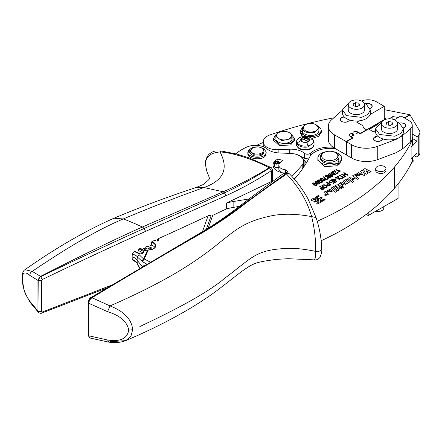 <?xml version="1.0" encoding="UTF-8"?>
<svg xmlns="http://www.w3.org/2000/svg" width="442" height="442" viewBox="0 0 442 442"><rect width="100%" height="100%" fill="white"/><g stroke="black" fill="none" stroke-linecap="round" stroke-linejoin="round"><path stroke-width="0.66" d="M352.644 135.921L352.644 133.628A2.669 1.541 0 0 0 349.18 135.103A2.669 1.541 0 0 0 349.804 136.097L352.456 137.921L346.136 141.567L334.445 134.821L334.445 148.098L335.926 148.948A20.907 12.072 180 0 0 315.334 151.711A20.907 12.072 180 0 0 309.676 157.026A232.277 134.103 180 0 1 300.51 171.629A232.277 134.103 180 0 1 294.378 179.209M412.574 157.424L412.574 159.86A11.614 6.707 180 0 1 412.491 160.645L412.137 161.678C407.695 170.805 401.844 179.623 394.584 188.132A267.123 154.219 180 0 1 384.523 198.834A267.123 154.219 180 0 1 357.705 220.387A267.123 154.219 180 0 1 344.18 228.834A267.123 154.219 180 0 1 321.207 240.686M412.248 137.053A11.614 6.707 180 0 1 412.574 138.622A11.614 6.707 180 0 1 412.137 140.434A267.123 154.219 180 0 1 394.584 166.888A267.123 154.219 180 0 1 357.705 199.143A267.123 154.219 180 0 1 344.18 207.591A267.123 154.219 180 0 1 317.19 221.254M412.574 138.622L412.574 143.407A11.614 6.707 180 0 1 412.137 145.225A267.123 154.219 180 0 1 411.11 147.285L411.11 158.949L416.999 152.81L416.999 157.219L418.734 155.418L418.734 134.932A9.293 5.365 0 0 0 419.9 132.335A9.293 5.365 0 0 0 419.392 130.583L410.049 114.914L404.612 118.058M385.932 168.634L385.932 170.529A5.111 2.95 180 0 1 379.076 173.303A5.111 2.95 180 0 1 375.711 170.529L375.711 168.634A5.111 2.95 180 0 1 382.568 165.861A5.111 2.95 180 0 1 385.932 168.634A5.111 2.95 180 0 1 379.076 171.408A5.111 2.95 180 0 1 375.711 168.634M341.55 160.286L338.87 164.811L338.87 162.534A11.846 6.84 0 0 0 341.555 158.197A11.846 6.84 0 0 0 332.975 151.623M317.87 160.286L324.643 166.656L337.224 165.761L337.224 163.485L333.937 162.976A9.293 5.365 0 0 1 323.141 161.993A9.293 5.365 0 0 1 320.798 159.711A9.293 5.365 0 0 1 320.422 158.197L320.422 156.871A9.293 5.365 180 0 1 323.141 153.076L323.964 152.606A8.127 4.696 180 0 1 334.677 152.208A8.127 4.696 180 0 1 335.461 152.606A8.127 4.696 180 0 1 337.511 154.601A8.127 4.696 180 0 1 331.997 160.424A8.127 4.696 180 0 1 321.909 157.242A8.127 4.696 180 0 1 323.964 152.606M338.87 162.534L337.986 160.639L337.986 162.91A9.293 5.365 180 0 1 337.224 163.628M338.87 164.811L337.986 162.91M326.445 151.623A11.846 6.84 0 0 0 320.555 153.86A11.846 6.84 0 0 0 317.864 158.197A11.846 6.84 0 0 0 324.643 164.38A11.846 6.84 0 0 0 337.224 163.485M337.986 160.639A9.293 5.365 0 0 0 339.003 158.197L339.003 156.871A9.293 5.365 180 0 1 331.03 162.181A9.293 5.365 180 0 1 320.798 158.38A9.293 5.365 180 0 1 320.422 156.871M335.461 152.606L336.279 153.076A9.293 5.365 180 0 1 338.627 155.363A9.293 5.365 180 0 1 339.003 156.871M330.793 191.104L331.003 191.508L330.793 191.082L329.445 191.861C330.666 192.165 331.119 191.905 330.793 191.082L329.456 191.878M352.489 178.408C351.169 177.629 350.583 177.756 350.738 178.789C352.086 179.574 352.666 179.452 352.489 178.408L352.489 178.43C351.163 177.651 350.578 177.772 350.738 178.806M359.865 174.839L359.655 174.43C359.976 175.253 359.528 175.513 358.302 175.214L359.655 174.43L359.865 174.855M359.655 174.452L358.318 175.225M318.638 199.618L318.737 200.165L318.638 199.596L317.262 199.325M324.632 199.734L323.942 199.331L322.179 200.348L320.439 200.475M314.174 201.662A0.492 0.282 0 0 1 314.317 201.464L315.781 200.635L314.174 201.674A0.492 0.282 0 0 0 315.013 201.861L316.472 201.022A1.077 0.619 0 0 1 317.345 200.839L318.881 200.933L318.776 200.375L317.726 200.292A0.773 0.448 0 0 1 317.036 199.894L316.665 197.828A1.077 0.619 0 0 1 316.66 197.762L316.66 197.784M317.036 199.894L317.726 200.309M317.036 199.917L316.665 197.828M316.975 197.342L316.665 197.845L316.975 197.342M318.732 196.325L318.041 195.928L315.743 197.254L316.091 200.115A1.077 0.619 0 0 1 316.096 200.182L316.096 200.198M330.18 184.756L328.71 183.905L327.423 184.867L327.793 185.297L328.771 185.491L330.18 184.756L328.71 183.927L327.423 184.883M326.494 186.518L325.522 185.579L324.008 185.093L322.776 185.32L322.378 186.038L324.406 187.38L326.086 187.226L326.494 186.496L325.522 185.563L324.008 185.071L322.776 185.303L322.367 185.889M316.483 185.192L316.61 184.723L313.925 183.176L313.096 183.264L312.964 183.739M319.102 183.684L319.223 183.209L316.544 181.668L315.71 181.756L315.582 182.231M321.715 182.176L321.842 181.701L319.157 180.159L318.328 180.248L318.196 180.717M324.334 180.662L324.456 180.192L321.776 178.645L320.942 178.734L320.815 179.209M328.097 176.264L327.848 176.651L328.097 176.242L326.887 175.551L325.909 176.109L327.124 176.8L327.848 176.651L328.097 176.264L327.699 175.805L326.887 175.568L325.909 176.126M329.539 177.656L329.456 176.982L328.82 176.794L328.036 177.242M330.461 175.159L330.71 174.75L329.5 174.06L328.528 174.618M331.434 175.281L330.655 175.728L332.157 176.126L332.075 175.468L331.434 175.264L330.655 175.712L330.865 175.408M332.24 172.607L331.406 172.695L331.279 173.165L333.959 174.695L334.798 174.601L334.92 174.131L332.24 172.584L331.406 172.673L331.279 173.148L331.406 172.695M334.798 174.623L334.92 174.148L332.24 172.584M412.248 125.241L412.248 138.517A11.614 6.707 180 0 1 410.264 142.269L410.264 128.992A11.614 6.707 0 0 0 412.248 125.241A11.614 6.707 0 0 0 408.85 120.5L400.938 115.937L394.363 119.732M396.015 152.728L377.75 159.579A20.907 12.072 180 0 1 351.578 157.987L351.578 144.711A20.907 12.072 0 0 0 377.75 146.302L396.015 139.451L396.015 152.728L402.253 149.125L410.264 142.269M351.578 157.987L346.462 155.037L346.462 141.76L351.578 144.711M335.926 148.948L346.136 154.844L346.462 154.656M326.627 194.585L327.108 195.01L328.583 194.16L325.423 191.369L323.903 192.248L325.671 194.126L324.511 194.988L325.566 195.944L326.621 194.579M326.666 194.867L325.566 195.928M324.511 194.988L325.566 195.944M323.903 192.248L325.671 194.137M330.135 190.552L327.295 192.209L332.655 191.132L329.688 189.292L326.693 191.204L326.964 191.834L330.135 190.568L328.4 190.872M330.914 188.209L335.434 192.215L336.964 191.309L332.434 187.331L330.914 188.209L335.434 192.193L336.964 191.309M333.301 186.828L337.821 190.833L339.351 189.933L334.821 185.949L333.301 186.828L337.821 190.817L339.351 189.933M339.622 185.165C338.539 184.894 338.196 185.137 338.6 185.894L340.301 187.386L338.782 188.281L335.627 185.485L337.102 184.634L337.484 184.999L339.716 183.529A2.188 1.265 0 0 1 340.881 184.043L342.931 185.867L341.412 186.745L339.622 185.148L341.412 186.762L342.931 185.867M341.743 188.242L340.395 189.038L339.589 188.325L340.395 189.021L341.743 188.242L340.942 187.524L339.589 188.325M343.622 187.154L342.274 187.955L341.467 187.22L342.815 186.441L343.622 187.154L342.274 187.933L341.467 187.22M350.174 181.684L348.705 182.557L348.296 182.198C348.29 183.176 347.495 183.618 345.909 183.524C345.401 185.099 344.191 185.353 342.274 184.292L340.484 182.684L342.003 181.806L343.771 183.386C344.732 183.734 345.069 183.546 344.782 182.833L342.992 181.237L344.511 180.358L346.279 181.938C347.241 182.286 347.578 182.098 347.29 181.386L345.5 179.783L347.02 178.911L350.174 181.684L348.705 182.535L348.307 182.331M345.931 183.701L345.909 183.502C345.401 185.076 344.185 185.336 342.274 184.275L340.484 182.684M344.782 182.855L342.992 181.253M347.29 181.402L345.5 179.783M352.152 180.016L354.622 178.634L349.661 177.717M354.622 178.645L352.125 179.988L353.893 181.535L352.368 182.43L347.843 178.452L349.329 177.573L349.688 177.888M357.434 177.496L355.915 178.391L352.76 175.596L354.28 174.717L357.434 177.496L355.915 178.375L352.76 175.596M356.258 178.667L357.103 179.413L358.622 178.535L357.782 177.794L356.258 178.667L357.103 179.435L358.622 178.535M357.263 174.22L358.998 173.899L356.158 175.557L361.517 174.48L358.55 172.64L355.55 174.551L355.827 175.181L358.998 173.921M363.18 172.275L366.656 174.231L367.982 173.463L365.959 170.623L369.468 172.59L371.125 171.651L364.937 168.562L363.313 169.501L364.965 171.827L362.108 170.198L360.479 171.137L363.473 176.049L365.191 175.054L363.158 172.242L366.656 174.214L367.982 173.463M360.479 171.137L363.473 176.065L365.191 175.054M363.313 169.501L364.937 171.816M365.982 170.656L369.468 172.607L371.125 171.634M320.583 201.243L322.566 201.193L325.102 199.513A0.818 0.47 0 0 0 324.599 199.077A0.818 0.47 0 0 0 323.71 199.182L321.947 200.198A0.751 0.431 0 0 1 321.34 200.32L320.406 200.265L320.235 199.336A0.751 0.431 0 0 1 320.229 199.292A0.751 0.431 0 0 1 320.45 198.988L322.152 197.823A0.818 0.47 0 0 0 321.649 197.375A0.818 0.47 0 0 0 320.759 197.48L319.295 198.32A0.751 0.431 0 0 1 318.688 198.447L317.085 198.347L316.986 197.806A0.751 0.431 0 0 1 316.98 197.762A0.751 0.431 0 0 1 317.201 197.458L319.201 196.115A0.818 0.47 0 0 0 318.699 195.673A0.818 0.47 0 0 0 317.809 195.773L315.516 197.099L315.422 198.248L315.284 197.475A0.807 0.464 0 0 1 315.279 197.425L315.279 197.447A0.807 0.464 0 0 1 315.516 197.099L315.284 197.475M314.085 201.348C313.726 202 314.113 202.221 315.24 202.016L316.704 201.171L318.914 201.143L318.798 202.033L317.036 203.033C316.676 203.701 317.063 203.928 318.19 203.718L320.483 202.392A0.807 0.464 0 0 0 320.721 202.044A0.807 0.464 0 0 0 320.715 202L320.577 201.226L321.914 201.303A0.807 0.464 0 0 0 322.566 201.171L324.864 199.845A0.818 0.47 0 0 0 325.102 199.513M317.036 203.033A0.818 0.47 0 0 0 316.798 203.364L316.798 203.386A0.818 0.47 0 0 0 317.301 203.801A0.818 0.47 0 0 0 318.19 203.701L320.483 202.392M315.549 200.502L315.765 200.154A0.751 0.431 0 0 1 315.77 200.182A0.751 0.431 0 0 1 315.549 200.486L314.085 201.331A0.818 0.47 0 0 0 313.848 201.662L313.848 201.662A0.818 0.47 0 0 0 314.35 202.099A0.818 0.47 0 0 0 315.24 201.994L316.704 201.171A0.751 0.431 0 0 1 317.312 201.027L318.914 201.127L319.013 201.685M315.599 199.209L315.765 200.154L315.599 199.209L314.66 199.149A0.751 0.431 0 0 0 314.052 199.276L312.29 200.292A0.818 0.47 0 0 1 311.4 200.397A0.818 0.47 0 0 1 310.897 199.961L310.897 199.977M315.599 199.226L314.052 199.292L312.29 200.292M311.135 199.646C310.776 200.298 311.162 200.519 312.29 200.309M319.201 196.126L319.201 196.11A0.818 0.47 0 0 1 318.964 196.441L316.986 197.828M320.235 199.359L321.914 198.165A0.818 0.47 0 0 0 322.152 197.812L322.152 197.828M324.279 188.723L322.003 190.054L321.522 189.751L323.345 188.701L322.074 187.966L320.494 188.878L320.014 188.596L321.588 187.684L319.726 186.629L320.168 186.353L324.279 188.723L322.003 190.032L321.522 189.751M323.329 188.706L322.074 187.983L320.494 188.894L320.014 188.596M327.152 186.668L326.555 187.491L324.179 187.745L322.82 187.209L321.71 185.878L322.306 185.038L324.157 184.717L325.992 185.303L327.141 186.496M327.141 186.518L326.555 187.507L325.489 187.833L322.82 187.187L321.748 186.11M331.108 184.778L329.102 185.867L327.356 185.596L326.732 184.839L328.224 183.629L326.555 182.662L327.003 182.408L331.108 184.778L328.24 185.889L326.737 184.911M328.207 183.64L326.555 182.662M330.522 182.386L329.251 183.137L328.743 182.822L330.014 182.093L330.522 182.386L329.251 183.115L328.743 182.822M335.798 182.071L333.367 183.491L332.881 183.192L334.87 182.049L333.616 181.319L331.754 182.413L331.268 182.137L333.13 181.043L331.732 180.237L329.666 181.43L329.179 181.17L331.693 179.701L335.798 182.071L333.367 183.474L332.881 183.192M334.854 182.054L333.616 181.342L331.754 182.397L331.268 182.115M333.113 181.054L331.732 180.253L329.666 181.447L329.179 181.148M337.031 181.358L336.589 181.634L332.478 179.242L332.925 178.988L337.031 181.358L336.589 181.612L332.478 179.242M336.533 178.916L335.263 179.667L334.754 179.353L336.025 178.623L336.533 178.916L335.263 179.645L334.754 179.353M342.009 178.485L341.478 178.789L339.036 178.397L339.649 179.844L339.169 180.126L338.417 178.325L334.97 177.806L335.517 177.491L338.252 177.922L337.522 176.336L338.058 176.026L338.892 178.01L342.009 178.485L341.478 178.811L339.036 178.419M339.649 179.844L339.169 180.143L338.417 178.347L334.97 177.806M338.252 177.922L337.522 176.336M344.937 176.794L342.268 178.353L341.788 178.054L342.898 177.408L339.279 175.319L339.721 175.06L343.346 177.154L344.456 176.513L344.937 176.794L342.268 178.336L341.788 178.054M342.882 177.419L339.279 175.319M348.092 174.971L347.644 175.231L345.959 174.258L344.207 175.27L345.893 176.242L345.451 176.496L341.34 174.126L341.788 173.872L343.721 174.988L345.473 173.977L343.539 172.861L343.987 172.601L348.092 174.971L347.644 175.247L345.959 174.275L344.224 175.275M345.893 176.242L345.451 176.518L341.34 174.126M345.456 173.988L343.539 172.861M339.473 171.352L339.511 170.932L339.473 171.352M340.174 170.783L339.964 172.115L335.843 169.734L336.257 169.479L339.473 171.33L339.688 170.502L340.174 170.783L340.053 171.43M335.489 171.673L336.031 173.071L337.379 173.109L337.638 172.712L337.213 172.253L337.688 172.037L338.246 172.745L337.782 173.38L336.655 173.629L335.053 172.75L334.743 170.91L333.091 171.866L332.605 171.584L334.832 170.297L335.489 171.711M337.379 173.131L337.638 172.734L337.213 172.253M338.246 172.745L337.782 173.358L336.655 173.607L335.053 172.772L334.743 170.932L333.091 171.883L332.605 171.584M335.561 174.369L335.484 174.071L335.191 174.855L334.003 175.06L331.997 174.292L330.633 172.949M335.484 174.087L335.191 174.872L334.003 175.043L331.997 174.275L330.633 172.933M332.97 175.833L332.572 176.386L331.577 176.612L330.522 176.33L330.196 175.568L328.505 175.325L327.931 174.562M331.246 174.54L331.141 175.021L331.246 174.54M330.356 177.347L328.958 178.104L327.909 177.822L327.583 177.076L325.892 176.833L325.312 176.131L325.754 175.457L326.892 175.198L328.119 175.54L328.633 176.032L328.528 176.513L329.865 176.712L330.351 177.308M330.351 177.325L329.953 177.894L328.958 178.126L327.909 177.839L327.583 177.06L325.892 176.817L325.312 176.131M328.633 176.049L328.528 176.529L328.633 176.049M328.345 178.723L326.168 179.999L323.4 176.922L323.82 176.656L326.218 179.397L327.859 178.446L328.345 178.723L326.168 179.982L323.4 176.922M325.097 180.408L325.019 180.109L324.726 180.894L323.538 181.082L321.533 180.314L320.168 178.988L320.538 178.469L321.798 178.286L323.732 179.049L325.019 180.109M325.019 180.132L324.726 180.916L323.538 181.104L321.533 180.336L320.251 179.27M322.483 181.916L322.113 182.424L320.92 182.612L318.92 181.844L317.549 180.48L317.925 179.982L319.185 179.795L321.113 180.557L322.4 181.623L322.113 182.402L320.92 182.596L318.92 181.828L317.632 180.784M319.864 183.43L319.787 183.132L319.494 183.916L318.306 184.126L316.301 183.358L314.936 182.01M319.787 183.154L319.494 183.933L318.306 184.104L316.301 183.336L314.936 181.993M317.251 184.938L317.168 184.645L316.881 185.425L315.687 185.612L313.687 184.844L312.4 183.806L313.687 184.867L315.687 185.634L316.881 185.447L317.168 184.662M304.892 165.302L304.892 161.037A18.581 10.73 0 0 1 306.173 163.253M303.035 159.081A11.614 6.707 180 0 1 304.892 161.037M308.621 159.01L304.505 158.253L298.135 155.054M256.509 145.363L263.244 142.401M297.643 175.325L293.974 178.75M263.244 146.705L263.244 141.772A13.829 7.984 180 0 0 278.156 149.733L289.748 149.208A16.26 9.387 180 0 1 304.505 153.319L304.505 158.253M334.445 148.098A20.907 12.072 180 0 1 333.058 147.208A23.227 13.409 180 0 0 310.334 153.28A3.486 2.011 180 0 1 304.505 153.319M382.916 120.732L368.573 129.014M384.291 117.865A2.321 1.343 180 0 1 385.131 118.898A2.321 1.343 180 0 1 384.628 119.732M300.184 130.782L300.56 133.909L300.184 130.782L303.284 126.467M318.223 126.467L320.947 129.174L321.323 130.782L319.08 134.539L313.301 136.705L306.444 136.351L301.416 133.639L301.416 135.153L303.262 136.6M321.323 130.782L321.323 132.302L318.61 136.379L311.875 138.368M300.56 133.909L302.626 132.401L302.626 130.887L300.56 132.39M301.416 133.639L304.704 133.92A8.127 4.696 0 0 0 306.218 134.677A8.127 4.696 180 0 0 314.577 134.926A8.127 4.696 180 0 0 318.881 130.782L318.881 128.318L314.577 132.456L306.218 132.213A8.127 4.696 180 0 1 302.621 128.318A8.127 4.696 180 0 1 305.002 124.998L305.499 124.71A7.431 4.293 180 0 1 314.704 124.114L314.897 124.185A7.431 4.293 180 0 1 316.008 124.71A7.431 4.293 180 0 1 316.494 130.473A7.431 4.293 180 0 1 306.61 131.307A7.431 4.293 180 0 1 305.499 124.71M302.621 128.318L302.621 130.782A8.127 4.696 0 0 0 302.626 130.887M302.626 132.401A8.127 4.696 0 0 0 303.035 133.777M291.466 134.351L294.565 138.666L294.565 140.186L290.659 144.921L279.454 145.694L273.427 140.186L273.427 138.666L275.697 134.887L275.968 135.456M294.565 138.666L290.659 143.407L279.454 144.18L273.427 138.666M303.892 149.948L308.903 149.49M289.25 132.6L289.742 132.882A8.127 4.696 180 0 1 292.123 136.202L292.123 138.666A8.127 4.696 180 0 1 290.792 141.247A8.127 4.696 180 0 1 281.664 143.164A8.127 4.696 180 0 1 275.863 138.666L275.863 136.202L277.2 133.628A8.127 4.696 180 0 1 278.245 132.882L278.736 132.6A7.431 4.293 180 0 1 289.25 132.6A7.431 4.293 180 0 1 290.333 137.876A7.431 4.293 180 0 1 290.206 137.992A7.431 4.293 180 0 1 279.913 139.219A7.431 4.293 180 0 1 277.78 133.28A7.431 4.293 180 0 1 278.736 132.6M316.008 124.71L318.881 128.318M292.123 136.202A8.127 4.696 180 0 1 290.924 138.655A8.127 4.696 180 0 1 290.792 138.782L281.664 140.7L275.863 136.202M309.709 140.202L309.494 138.932L308.107 137.788A4.586 2.646 0 0 0 308.057 137.766A4.586 2.646 0 0 0 308.008 137.744L303.632 137.329A4.586 2.646 0 0 0 303.588 137.34A4.586 2.646 0 0 0 303.527 137.351A4.586 2.646 0 0 0 303.472 137.363A4.586 2.646 0 0 0 300.654 139.374A4.586 2.646 0 0 0 300.643 139.407A4.586 2.646 0 0 0 300.637 139.445L300.853 140.711L302.24 141.854A4.586 2.646 0 0 0 302.289 141.876A4.586 2.646 0 0 0 302.339 141.899A4.586 2.646 0 0 0 306.715 142.313A4.586 2.646 0 0 0 306.759 142.307A4.586 2.646 0 0 0 306.82 142.291A4.586 2.646 0 0 0 306.875 142.28A4.586 2.646 0 0 0 309.693 140.269A4.586 2.646 0 0 0 309.704 140.236A4.586 2.646 0 0 0 309.709 140.202L309.759 139.821M300.637 139.445L300.588 139.821M309.743 140.053A4.586 2.646 0 0 0 308.057 138.236A4.586 2.646 0 0 0 303.527 137.821A4.586 2.646 0 0 0 300.643 139.882A4.586 2.646 0 0 0 300.604 140.048M309.627 140.451A0.702 0.409 0 0 0 309.323 140.28A2.166 1.249 0 0 1 308.118 139.164A2.166 1.249 0 0 1 308.273 138.705A0.702 0.409 0 0 0 308.323 138.55A0.702 0.409 0 0 0 308.057 138.236A0.702 0.409 0 0 0 307.229 138.213A2.166 1.249 0 0 1 304.334 137.948A0.702 0.409 0 0 0 303.527 137.821A0.702 0.409 0 0 0 303.079 138.202A0.702 0.409 0 0 0 303.079 138.23A2.166 1.249 0 0 1 303.085 138.307L303.085 140.241A2.166 1.249 180 0 1 302.206 141.247M303.085 138.307A2.166 1.249 0 0 1 301.234 139.545A0.702 0.409 0 0 0 300.643 139.882A0.702 0.409 0 0 0 300.632 139.943A0.702 0.409 0 0 0 301.024 140.307A2.166 1.249 0 0 1 302.229 141.429L302.229 141.849M302.129 141.799A2.166 1.249 0 0 0 302.229 141.429M307.273 142.175A2.166 1.249 0 0 1 309.113 141.048A0.702 0.409 0 0 0 309.256 141.026M305.693 142.451A2.166 1.249 0 0 0 303.444 142.274M303.085 140.086A0.702 0.409 180 0 1 303.527 139.755A0.702 0.409 180 0 1 304.334 139.882A2.166 1.249 180 0 0 307.229 140.147A0.702 0.409 180 0 1 308.057 140.169A0.702 0.409 180 0 1 308.118 140.202M308.14 141.28A2.166 1.249 180 0 1 308.118 141.097L308.118 139.164M303.079 138.385L303.079 140.164A2.166 1.249 180 0 1 303.085 140.241M333.058 147.208A20.907 12.072 180 0 1 328.323 139.561L328.323 126.285A20.907 12.072 180 0 1 331.699 119.716L342.434 110.168M361.539 100.991L361.678 100.942A11.614 6.707 180 0 1 376.385 101.759L384.291 106.323L384.291 119.6L366.484 129.876M263.244 141.772A13.829 7.984 180 0 1 269.891 134.954A317.323 183.203 180 0 1 333.843 117.804M208.165 228.183L212.707 215.364A4186.121 2416.834 180 0 0 226.602 208.834A69.681 40.233 180 0 1 233.133 207.442L239.343 206.359M282.035 172.717A8.127 4.696 180 0 1 278.83 168.982L278.83 165.186A8.127 4.696 180 0 1 281.659 161.628L282.67 160.358L277.874 159.087L277.874 161.452M279.587 162.479A2.906 1.674 180 0 1 280.294 162.501M273.416 167.087A13.934 8.044 180 0 1 274.46 165.424M278.83 167.275A2.613 1.508 180 0 1 274.709 166.8A2.613 1.508 180 0 1 274.46 166.159L274.46 162.888A2.613 1.508 180 0 1 276.499 161.413A2.613 1.508 180 0 1 279.438 162.242L279.648 163.137M235.962 153.827A46.454 26.818 180 0 1 247.144 146.937A13.934 8.044 180 0 1 267.018 148.871A16.26 9.387 180 0 0 279.289 152.965L290.742 153.446A13.934 8.044 180 0 1 303.665 161.474A13.934 8.044 180 0 1 302.223 165.037A229.956 132.766 180 0 1 291.587 176.093M272.493 169.877A2.321 1.343 180 0 1 272.493 169.91L272.493 180.347A2.321 1.343 180 0 1 271.664 181.375A4186.121 2416.834 180 0 1 226.602 202.955A69.681 40.233 180 0 1 233.133 201.563L248.934 198.977M284.234 173.082A13.934 8.044 180 0 1 273.023 165.186A13.934 8.044 180 0 1 277.874 159.087M278.83 165.186A8.127 4.696 180 0 0 285.433 169.8L287.792 171.446L286.803 172.7M279.233 163.733L274.709 163.529A2.613 1.508 180 0 1 274.46 162.888M276.477 164.175L274.841 162.54L277.67 161.595L279.305 163.231L276.477 164.175A4.182 0.884 98.8 0 0 277.073 163.457A4.182 3.298 24.8 0 0 279.305 163.231M252.609 147.921L250.078 151.048L254.161 154.711A6.967 4.022 0 0 0 264.012 151.048A6.967 4.022 0 0 0 261.973 148.203L261.482 147.921A6.271 3.619 180 0 1 262.2 152.545A6.271 3.619 180 0 1 254.448 153.777A6.271 3.619 180 0 1 254.056 153.661A6.271 3.619 180 0 1 252.609 147.921A6.271 3.619 180 0 1 259.642 147.186A6.271 3.619 180 0 1 261.482 147.921M250.277 150.092L248.288 150.507L252.189 147.595L258.432 146.855L264.007 148.639L266.222 152.092L265.802 153.678C263.244 159.507 246.785 157.811 247.879 151.827L250.249 152.982A6.967 4.022 0 0 0 254.161 155.755A6.967 4.022 0 0 0 264.012 152.092A6.967 4.022 0 0 0 264.012 151.998M248.288 150.507L248.288 152.026L250.078 151.65M266.222 152.092L265.802 155.192C263.244 161.026 246.785 159.33 247.879 153.346M247.868 153.612L247.879 151.827M226.602 202.955L226.602 208.834M29.852 275.427L37.962 280.416L37.962 310.975L29.852 301.3C24.923 294.112 22.409 286.626 22.315 278.841C22.409 272.349 24.918 271.211 29.852 275.427C29.78 273.598 30.575 272.255 32.227 271.394L40.548 276.377L37.962 280.416L41.404 280.858L42.277 279.521C78.499 262.095 112.925 246.05 145.556 231.381L225.868 195.756C241.183 188.828 256.316 180.491 271.272 170.75L271.664 170.938L271.664 181.375M22.315 278.841L22.1 278.151C22.139 273.532 23.106 270.708 24.995 269.675L32.227 271.394C68.565 246.658 98.903 229.183 123.252 218.961C128.407 220.796 134.782 223.481 142.374 227.011C115.506 238.978 81.566 255.437 40.548 276.377L42.277 279.521M22.1 278.151L24.083 290.372L25.321 293.731L30.045 302.317L29.852 301.3M38.785 312.654L37.962 310.975L38.211 280.598C38.338 278.896 39.211 277.565 40.835 276.609C78.339 258.576 112.787 242.52 144.18 228.437L145.556 231.381M24.995 269.675C55.775 247.956 85.439 230.801 113.992 218.21L123.252 218.961C152.175 206.823 179.076 196.342 203.966 187.518L223.16 191.795L142.374 227.011L144.18 228.437L224.464 192.822C239.614 185.972 254.636 177.69 269.526 167.988L271.272 170.75M225.868 195.756L224.464 192.822L223.16 191.795C238.901 184.955 254.249 176.938 269.206 167.739C254.04 159.678 232.641 152.545 220 151.971C209.685 152.816 204.895 157.369 205.641 165.617L206.994 171.982L205.641 165.617M271.211 167.628L271.537 167.888L269.526 167.988L269.206 167.739L271.029 167.507L248.724 157.788L237.089 154.131L221.558 151.07L220 151.971C228.923 168.717 223.575 180.563 203.966 187.518L195.883 187.601C169.004 196.375 141.705 206.58 113.992 218.21M271.029 167.507L271.36 167.772M111.616 285.14L42.277 312.013L41.404 311.411L41.404 280.858M157.451 241.067L157.451 239.078A4186.121 2416.834 -0 0 0 208.083 215.818C209.48 215.105 210.425 215.26 210.917 216.293L211.193 219.641M148.761 246.316A4186.121 2416.834 -0 0 0 151.352 245.15L151.352 242.244L151.998 241.536A4186.121 2416.834 -0 0 0 155.468 239.973A1.74 1.006 0 0 0 155.457 240.072A1.74 1.006 0 0 0 156.772 241.045A1.74 1.006 0 0 0 158.733 240.547A1.74 1.006 0 0 0 158.943 240.072A1.74 1.006 0 0 0 157.451 239.078M138.037 252.531L138.147 250.365L139.048 249.028L140.457 248.277L140.91 248.465L140.457 248.277C141.606 250.117 143.959 250.736 147.523 250.144L147.672 250.26M141.827 249.421A4186.121 2416.834 -0 0 0 144.39 248.277L144.39 249.564M147.053 264.272L142.385 261.614L144.225 258.995L143.589 258.979A2.321 1.751 112.9 0 0 142.385 261.614L137.28 256.874L137.075 260.233A8.713 5.028 -0 0 0 132.13 256.879L132.28 254.194L134.269 251.459L138.622 253.581C141.893 254.399 143.556 253.686 143.622 251.443L139.048 249.028M143.02 253.006L143.031 252.946C142.053 253.747 140.915 254.001 139.611 253.714L135.075 251.283L134.445 251.371M132.13 256.879L132.28 259.432L133.081 260.504M40.835 312.881L41.714 313.107L42.277 312.013M107.583 311.676L88.803 303.328L88.08 302.516L88.08 334.986A1.624 0.939 0 0 0 88.538 335.638L88.538 303.168C88.731 300.858 89.798 299.007 91.748 297.621L109.997 305.925L107.583 311.676C120.13 315.555 127.185 321.71 128.76 330.146C127.18 338.655 120.119 341.937 107.583 339.997L88.803 335.798L88.803 303.328C88.997 300.98 90.052 299.118 91.98 297.748C135.28 271.62 171.734 250.15 201.337 233.337C214.53 225.586 226.774 217.503 238.078 209.094C250.769 199.215 266.929 187.546 286.565 174.087L285.814 173.667L283.405 173.573C284.957 172.424 286.62 172.314 288.405 173.236L285.814 173.667L241.973 205.309C228.497 215.619 214.42 225.122 199.734 233.812C167.628 252.863 126.042 276.327 91.748 297.621L90.953 297.549M283.405 173.573L250.669 197.657C232.702 211.674 219.11 221.608 205.839 229.641L90.975 297.538C90.041 297.505 89.08 299.168 88.08 302.516M88.08 334.986L89.466 337.721L88.538 335.638L90.063 338.031L108.992 342.174M128.76 330.146L132.661 329.693C131.733 319.367 124.174 311.444 109.997 305.925C184.154 273.686 209.077 250.758 226.321 237.243L226.392 237.188C238.409 227.636 247.818 221.188 268.493 216.464L268.631 216.436C280.731 213.458 295.079 213.519 311.665 216.608L316.052 217.563L308.03 198.95C303.052 189.8 296.886 181.463 289.532 173.933L289.167 173.656L286.565 174.087C298.897 186.933 307.262 201.104 311.665 216.608C314.759 229.647 316.008 241.227 315.411 251.343L315.262 258.062L314.361 259.879L288.107 258.703L276.615 259.355C255.459 262.233 253.962 262.636 240.21 272.559L220.227 288.096C199.276 304.207 171.955 319.909 138.247 335.196L125.749 340.627L109.997 341.705M107.583 339.997L108.953 342.174C115.058 343.047 120.655 342.528 125.749 340.627L130.887 336.445L132.661 329.693M139.865 326.539C181.761 306.842 209.84 290.919 224.094 278.769C253.791 256.437 255.564 249.41 289.891 248.316L290.062 248.316C297.61 248.36 306.057 249.365 315.411 251.343C319.317 251.802 321.384 250.796 321.61 248.321M326.621 194.557L327.108 194.994L328.583 194.16M327.295 192.193L332.655 191.132M326.693 191.187L326.964 191.817L328.423 190.994M339.622 185.148C338.539 184.872 338.202 185.115 338.6 185.878L338.357 185.463M340.301 187.386L338.782 188.264L335.627 185.485M348.29 182.176C348.29 183.159 347.5 183.601 345.909 183.502M353.893 181.535L352.368 182.413L347.843 178.435M350.5 178.369L350.738 178.789M356.158 175.54L361.517 174.457M355.55 174.551L355.827 175.165L357.285 174.341M310.897 199.961A0.818 0.47 0 0 1 311.135 199.624L313.433 198.303A0.807 0.464 0 0 1 314.085 198.171L315.422 198.248M318.798 202.016A0.751 0.431 0 0 0 319.019 201.707A0.751 0.431 0 0 0 319.013 201.662M318.743 200.165L317.362 199.878L317.257 199.309L318.24 199.386M318.638 199.596L318.24 199.37M323.942 199.314A0.492 0.282 0 0 1 324.632 199.712L322.34 201.038A0.481 0.276 0 0 1 321.947 201.116L320.544 201.033L320.439 200.458L321.306 200.508A1.077 0.619 0 0 0 322.179 200.331L323.942 199.331M316.66 197.762A1.077 0.619 0 0 1 316.975 197.325L318.732 196.309A0.492 0.282 0 0 0 318.041 195.905L315.743 197.231A0.481 0.276 0 0 0 315.605 197.458M318.881 200.933L318.776 200.359L317.726 200.292M315.781 200.618A1.077 0.619 0 0 0 316.096 200.182M321.588 187.684L319.726 186.607M340.235 171.944L335.843 169.734M339.473 171.33L339.511 170.91M337.379 173.109L337.638 172.734M330.715 173.231L331.003 172.43L332.262 172.247L334.196 173.004L335.484 174.071M334.798 174.601L334.92 174.148M331.246 174.518L331.141 174.999L332.483 175.198L332.97 175.794L332.572 176.364L331.577 176.596L330.522 176.308L330.196 175.546L328.505 175.303L327.931 174.601L328.373 173.949L329.511 173.689L330.738 174.032L331.246 174.518L331.141 174.999M330.141 175.966L330.196 175.546M332.362 175.822L332.157 176.126L332.075 175.452L331.434 175.264M330.461 175.142L330.71 174.734L330.312 174.275L329.5 174.043L328.528 174.596L329.738 175.292L330.71 174.75M328.787 174.209L328.528 174.596M328.633 176.032L328.528 176.513M327.528 177.457L327.583 177.06M329.743 177.314L328.82 176.772L328.036 177.22L328.97 177.756L329.743 177.314L329.539 177.64M328.251 176.899L328.036 177.22M326.174 175.717L325.909 176.109M324.334 180.645L324.456 180.17L321.776 178.629L320.942 178.717L320.815 179.187L323.494 180.734L324.334 180.645L324.456 180.192M320.942 178.734L320.815 179.187M321.842 181.684L319.157 180.137L318.328 180.225L318.196 180.701L320.875 182.248L321.715 182.154L321.842 181.684L321.715 182.154M318.328 180.248L318.196 180.701M315.019 182.292L315.306 181.491L316.566 181.308L318.5 182.071L319.787 183.132M319.102 183.662L319.223 183.192L316.544 181.651L315.71 181.739L315.582 182.209L318.262 183.756L319.102 183.662L319.223 183.209M315.71 181.739L315.582 182.209M312.4 183.806L312.693 182.999L313.953 182.817L315.881 183.579L317.168 184.645M316.483 185.176L316.61 184.701L313.925 183.159L313.096 183.248L312.964 183.717L315.643 185.264L316.483 185.176L316.61 184.723M313.096 183.264L312.964 183.717M369.263 129.418L377.612 124.594M386.501 119.13L384.291 117.854M384.291 109.666L409.706 114.721L404.27 117.859M409.706 115.113L409.706 114.721M398.347 117.434L392.85 116.583L392.85 119.218M392.85 116.583L388.993 118.81M411.11 147.285L416.999 141.147L412.574 138.589M412.248 133.998L416.999 136.738L418.734 134.932M416.999 141.147L416.999 136.738M414.276 155.65L416.999 157.219M419.9 132.335L419.9 152.816A9.293 5.365 180 0 1 418.734 155.418M352.644 133.628L353.081 133.379A2.669 1.541 0 0 1 352.959 132.92A2.669 1.541 0 0 1 354.578 131.506A2.669 1.541 0 0 1 357.467 131.804L360.329 133.374L366.484 129.821L363.843 128.18L362.639 125.589L356.782 122.207L359.136 120.848A13.934 8.044 0 0 0 370.031 114.555A13.934 8.044 0 0 0 370.308 112.964L370.308 109.925L366.225 104.24L364.147 103.251M366.484 129.821L366.484 130.197M360.329 133.374L360.329 133.749M346.136 141.567L346.136 154.844M348.594 103.251L342.434 109.925L342.434 112.964A13.934 8.044 0 0 0 344.235 116.92A4.68 2.702 0 0 0 340.196 119.6A4.68 2.702 0 0 0 341.567 121.511C345.301 122.859 347.948 122.346 349.512 119.964A13.934 8.044 0 0 0 359.136 120.848M370.059 108.412A4.68 2.702 0 0 0 372.219 106.135A4.68 2.702 0 0 0 370.849 104.224A4.68 2.702 0 0 0 365.313 103.754M352.456 137.921L352.456 138.296M334.445 134.821A20.907 12.072 180 0 1 328.323 126.285M384.291 106.323L370.031 114.555M375.556 130.589L373.429 131.821L368.556 129.003L360.313 133.766L358.103 132.556L357.517 132.677A2.669 1.541 180 0 1 354.081 133.959L353.628 134.147L353.628 135.147M396.015 139.451L402.253 135.849L402.253 149.125M353.628 134.147L353.644 134.208A2.669 1.541 180 0 1 353.76 134.666A2.669 1.541 180 0 1 351.291 136.202L351.047 136.534L353.086 137.937L346.462 141.76M374.639 140.606L373.269 138.694L377.567 135.998A13.934 8.044 0 0 0 377.695 136.125A4.459 2.575 0 0 0 374.794 136.871A4.459 2.575 0 0 0 373.567 138.208A4.459 2.575 0 0 0 378.755 141.225A4.459 2.575 0 0 0 381.103 140.512A4.459 2.575 0 0 0 382.407 138.766A13.934 8.044 0 0 0 382.623 138.838A4.68 2.702 180 0 1 379.623 141.219A4.68 2.702 180 0 1 374.639 140.606M399.386 123.136A4.68 2.702 180 0 1 404.579 123.699A4.68 2.702 180 0 1 405.949 125.611A4.68 2.702 180 0 1 403.364 128.025M402.253 135.849L410.264 128.992M399.424 137.484A13.934 8.044 0 0 0 403.43 131.838L403.43 128.804L399.347 123.114L397.27 122.125M382.623 138.838A13.934 8.044 0 0 0 399.27 137.572M381.717 122.125L375.556 128.804L375.556 131.838A13.934 8.044 0 0 0 377.567 135.998M398.065 183.889L398.065 198.458L368.186 215.536L366.197 214.376M368.186 212.873L368.186 215.536M412.491 160.645L413.143 160.065L413.143 161.396L411.601 162.767M413.143 160.065L412.574 159.579M375.363 211.431A6.387 3.685 0 0 0 375.628 211.48A6.387 3.685 0 0 0 383.811 207.939L383.811 206.602M403.342 127.887A4.459 2.575 0 0 0 404.424 127.429A4.459 2.575 0 0 0 405.646 125.119A4.459 2.575 0 0 0 399.551 123.235M405.646 125.119L405.828 125.672A4.647 2.68 180 0 1 405.905 125.987M377.695 136.125A13.934 8.044 0 0 0 379.639 137.528A13.934 8.044 0 0 0 382.407 138.766M373.313 139.075A4.647 2.68 180 0 1 373.385 138.755L373.567 138.208M370.009 108.279A4.459 2.575 0 0 0 370.694 107.953A4.459 2.575 0 0 0 371.915 105.644A4.459 2.575 0 0 0 365.495 103.848M371.915 105.644L372.098 106.196A4.647 2.68 180 0 1 372.17 106.511M344.235 116.92A13.934 8.044 0 0 0 344.357 117.042A4.459 2.575 0 0 0 341.721 117.776A4.459 2.575 0 0 0 340.495 119.108A4.459 2.575 0 0 0 345.683 122.13A4.459 2.575 0 0 0 348.031 121.417A4.459 2.575 0 0 0 349.302 119.898A13.934 8.044 0 0 0 349.512 119.964A4.647 2.68 180 0 1 349.506 119.975M344.357 117.042A13.934 8.044 0 0 0 346.517 118.649A13.934 8.044 0 0 0 349.302 119.898M340.241 119.975A4.647 2.68 180 0 1 340.312 119.66L340.495 119.108M342.434 109.925L346.517 115.616L361.705 117.362L367.959 114.395L370.308 109.925M348.241 104.616L348.241 109.925A8.127 4.696 0 0 0 348.511 111.13A8.127 4.696 0 0 0 357.423 114.583A8.127 4.696 0 0 0 364.501 109.925L364.501 104.616A8.127 4.696 180 0 1 357.423 109.273A8.127 4.696 180 0 1 348.511 105.82A8.127 4.696 180 0 1 348.241 104.616A8.127 4.696 180 0 1 355.318 99.964A8.127 4.696 180 0 1 364.225 103.411A8.127 4.696 180 0 1 364.501 104.616M375.556 128.804L379.639 134.495L394.828 136.235L401.082 133.274L403.43 128.804M381.363 123.495L381.363 128.804A8.127 4.696 0 0 0 381.728 130.191A8.127 4.696 0 0 0 390.706 133.445A8.127 4.696 0 0 0 397.623 128.804L397.623 123.495A8.127 4.696 180 0 1 390.706 128.136A8.127 4.696 180 0 1 381.728 124.882A8.127 4.696 180 0 1 381.363 123.495A8.127 4.696 180 0 1 388.28 118.854A8.127 4.696 180 0 1 397.259 122.108A8.127 4.696 180 0 1 397.623 123.495M391.921 122.047L388.54 121.556L386.115 122.998L387.065 124.937L390.441 125.429L392.872 123.987L391.921 122.047L391.921 124.55M388.54 121.556L388.54 125.152M358.898 103.229L355.556 102.66L353.025 104.047L353.843 106.003L357.186 106.572L359.711 105.19L358.898 103.229L358.898 105.632M355.556 102.66L355.556 106.295M141.617 267.443L143.131 265.83L144.545 265.73M132.28 259.432C134.827 260.299 136.495 261.664 137.28 263.526L137.075 260.233L142.429 266.576M143.02 252.962L138.147 250.365M132.28 254.194C134.849 254.719 136.517 255.614 137.28 256.874L139.142 254.714L143.589 258.979L147.523 250.144L148.186 250.095A7.779 4.492 0 0 0 152.286 249.371A7.779 4.492 0 0 0 151.926 241.702L151.694 242.315L151.352 242.244M150.208 247.089A3.834 2.21 180 0 1 151.888 248.918A3.834 2.21 180 0 1 151.783 249.437M145.07 250.31L144.225 248.918L144.39 248.277M151.352 245.15A7.315 4.227 180 0 1 154.888 247.404M139.142 254.714C138.396 253.272 136.771 252.189 134.269 251.459M139.838 254.194L138.622 253.581M142.805 253.2L143.622 251.443M133.031 260.487C135.462 261.487 136.91 262.642 137.374 263.968L140.103 268.322M147.965 246.255A2.321 1.343 0 0 0 145.733 247.592A2.321 1.343 0 0 0 148.147 248.934L150.379 247.592L147.965 246.255M394.584 166.888L394.584 188.132M412.137 140.434L412.137 145.225M412.137 157.877L412.137 161.678M289.748 149.208L289.748 153.407M310.334 153.28L310.334 155.949M334.064 147.871L334.064 148.667M303.787 149.473A8.873 5.122 180 0 1 296.3 144.412C297.565 148.219 300.085 150.07 303.864 149.965L309.002 149.49C311.356 149.175 313.035 147.484 314.047 144.412A8.873 5.122 180 0 1 309.201 148.976A8.873 5.122 180 0 1 303.787 149.473M296.3 142.086C296.902 139.081 298.914 137.302 302.345 136.76L306.483 136.534A8.354 4.823 0 0 0 302.361 136.755A8.354 4.823 0 0 0 297.306 142.921A8.354 4.823 0 0 0 302.825 145.926L303.869 146.064A8.354 4.823 0 0 0 307.986 145.838A8.354 4.823 0 0 0 313.041 139.678A8.354 4.823 0 0 0 306.477 136.534C310.317 136.473 312.837 138.324 314.047 142.086L308.157 146.915A8.873 5.122 180 0 1 303.787 147.147A8.873 5.122 180 0 1 302.676 147.004A8.873 5.122 180 0 1 296.3 142.086L296.3 144.412M313.041 139.678A15.1 11.608 148.3 0 0 309.494 138.932M307.986 145.838A15.1 4.149 -101.7 0 0 306.715 142.313M297.306 142.921A15.1 11.608 -31.7 0 1 300.853 140.711M304.334 137.948L304.334 139.882M307.229 138.213L307.229 140.147M309.323 140.28L309.323 140.948M301.234 139.545L301.234 140.379M278.156 149.733L278.156 152.893M302.223 165.037L302.223 169.264M233.133 201.563L233.133 207.442M285.433 169.8L285.433 172.717M277.67 161.595A4.182 0.884 -81.2 0 1 277.073 163.457A4.182 3.298 -155.2 0 1 274.841 162.54M41.404 311.411A2.321 1.343 180 0 1 38.211 311.157L38.913 312.759C40.366 313.372 41.299 313.488 41.714 313.107L107.168 287.836M271.537 167.888L272.493 169.91A2.321 1.343 180 0 1 271.664 170.938M314.361 259.879C316.301 260.211 318.135 259.432 319.87 257.542C321.533 253.719 322.141 250.818 321.693 248.829L321.693 248.835C321.422 238.498 319.538 228.072 316.052 217.563M357.467 131.804L357.467 132.838M353.081 135.694L353.081 133.495M377.75 146.302L377.75 159.579M353.644 134.208L353.644 135.119M351.047 136.948L351.047 136.534M150.595 262.211L144.225 258.995L148.186 250.095M202.447 231.741L208.083 215.818M206.292 229.359L210.917 216.293M140.893 248.354C142.401 250.211 144.622 250.78 147.556 250.073L152.125 249.316C154.313 248.376 155.396 247.266 155.374 245.979A7.315 4.227 -0 0 0 151.694 242.315M341.555 160.474L341.555 158.197M317.864 160.474L317.864 158.197M385.131 118.898L385.131 119.533M314.047 142.086L314.047 144.412M303.665 161.474L303.665 167.164M264.012 152.092L264.012 151.048M250.078 152.899L250.078 151.048M30.045 302.317L38.471 312.411M206.994 171.982C208.906 176.341 209.646 178.386 209.21 178.12C210.497 178.225 208.431 180.391 203.016 184.618L195.883 187.601M221.558 151.07C214.911 150.998 214.392 150.258 208.856 154.33C206.127 157.949 204.972 161.391 205.397 164.662M289.167 173.656L288.405 173.236M353.092 135.683L353.092 133.44M350.965 136.893L350.965 136.401M137.374 263.968L139.887 268.449M145.733 250.305L145.733 247.592M150.379 249.796L150.379 247.592"/></g></svg>
